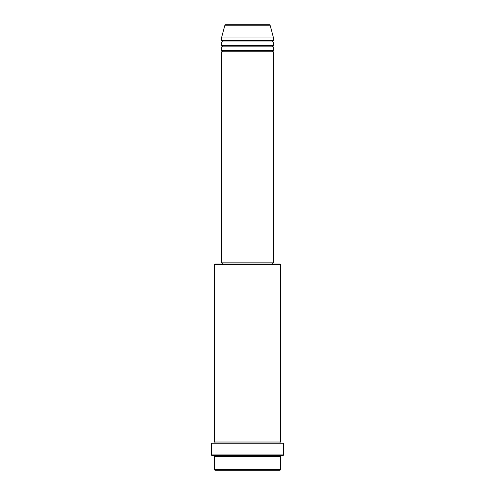 <?xml version="1.0" encoding="UTF-8"?>
<svg xmlns="http://www.w3.org/2000/svg" width="495" height="495" viewBox="0 0 495 495"><rect width="100%" height="100%" fill="white"/><g stroke="black" fill="none" stroke-linecap="round" stroke-linejoin="round"><path stroke-width="0.74" d="M270.109 25.208L224.891 25.208A0.613 0.613 0 0 1 225.485 24.75L269.515 24.75A0.613 0.613 0 0 1 270.109 25.208L273.271 37.02L221.729 37.02L221.729 40.708A0.613 0.613 0 0 1 222.342 41.32A0.613 0.613 0 0 1 221.729 41.933L221.729 45.614A0.613 0.613 0 0 1 222.342 46.227A0.613 0.613 0 0 1 221.729 46.839L221.729 50.521A0.613 0.613 0 0 1 222.342 51.134A0.613 0.613 0 0 1 221.729 51.752L221.729 262.839L273.271 262.839L273.271 51.752L221.729 51.752M273.271 37.02L273.271 40.708A0.613 0.613 0 0 0 272.658 41.32A0.613 0.613 0 0 0 273.271 41.933L273.271 45.614A0.613 0.613 0 0 0 272.658 46.227A0.613 0.613 0 0 0 273.271 46.839L273.271 50.521A0.613 0.613 0 0 0 272.658 51.134A0.613 0.613 0 0 0 273.271 51.752M280.022 470.25L214.978 470.25L214.366 469.637L280.634 469.637L280.022 470.25M214.366 264.683L214.978 264.07L280.022 264.07L280.634 264.683L214.366 264.683L214.366 442.023A0.613 0.613 0 0 1 214.978 442.635A0.613 0.613 0 0 1 214.366 443.248M283.091 455.524L211.91 455.524L211.297 454.911L283.703 454.911L283.091 455.524M214.366 455.524A0.613 0.613 0 0 1 214.978 456.136A0.613 0.613 0 0 1 214.366 456.749L214.366 469.637M280.634 455.524A0.613 0.613 0 0 0 280.022 456.136A0.613 0.613 0 0 0 280.634 456.749L214.366 456.749M280.634 264.683L280.634 442.023A0.613 0.613 0 0 0 280.022 442.635A0.613 0.613 0 0 0 280.634 443.248M273.271 46.839L221.729 46.839M273.271 50.521L221.729 50.521M222.342 262.839L222.342 264.07M272.658 262.839L272.658 264.07M280.634 442.023L214.366 442.023M283.703 454.911L283.703 443.248L211.297 443.248L211.297 454.911M280.634 456.749L280.634 469.637M224.891 25.208L221.729 37.02M273.271 40.708L221.729 40.708M273.271 41.933L221.729 41.933M273.271 45.614L221.729 45.614"/></g></svg>
